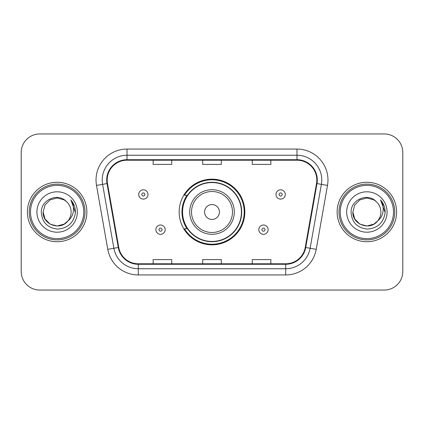 <?xml version="1.0" encoding="UTF-8"?>
<svg xmlns="http://www.w3.org/2000/svg" width="424" height="424" viewBox="0 0 424 424"><rect width="100%" height="100%" fill="white"/><g stroke="black" fill="none" stroke-linecap="round" stroke-linejoin="round"><path stroke-width="0.64" d="M179.167 212A32.834 32.834 0 0 0 212 244.834A32.834 32.834 0 0 0 244.834 212A32.834 32.834 0 0 0 212 179.167A32.834 32.834 0 0 0 179.167 212M187.042 228.727A30.046 30.046 0 0 1 187.042 195.273M21.2 152.529L21.2 271.471A18.582 18.582 0 0 0 39.782 290.053L384.218 290.053A18.582 18.582 0 0 0 402.8 271.471L402.8 152.529A18.582 18.582 0 0 0 384.218 133.947L39.782 133.947A18.582 18.582 0 0 0 21.2 152.529L21.2 271.471M27.396 212A29.733 29.733 0 0 0 57.129 241.733A29.733 29.733 0 0 0 86.867 212A29.733 29.733 0 0 0 57.129 182.267A29.733 29.733 0 0 0 27.396 212A29.733 29.733 0 0 0 57.129 241.733A29.733 29.733 0 0 0 86.867 212A29.733 29.733 0 0 0 57.129 182.267A29.733 29.733 0 0 0 27.396 212M337.133 212A29.733 29.733 0 0 0 366.871 241.733A29.733 29.733 0 0 0 396.604 212A29.733 29.733 0 0 0 366.871 182.267A29.733 29.733 0 0 0 337.133 212A29.733 29.733 0 0 0 366.871 241.733A29.733 29.733 0 0 0 396.604 212A29.733 29.733 0 0 0 366.871 182.267A29.733 29.733 0 0 0 337.133 212M107.182 180.036A19.822 19.822 0 0 1 127.009 160.214L296.991 160.214A19.822 19.822 0 0 1 316.516 183.475L305.243 247.409A19.822 19.822 0 0 1 285.718 263.786L138.282 263.786A19.822 19.822 0 0 1 118.757 247.409L107.484 183.475A19.822 19.822 0 0 1 107.182 180.036M106.689 180.036A20.32 20.32 0 0 0 106.996 183.566L118.27 247.494A20.32 20.32 0 0 0 138.282 264.284L285.718 264.284A20.32 20.32 0 0 0 305.731 247.494L317.004 183.566A20.32 20.32 0 0 0 296.991 159.716L127.009 159.716A20.32 20.32 0 0 0 106.689 180.036M96.502 185.415A30.973 30.973 0 0 1 127.009 149.062L296.991 149.062A30.973 30.973 0 0 1 327.498 185.415L316.224 249.344A30.973 30.973 0 0 1 285.718 274.938L138.282 274.938A30.973 30.973 0 0 1 107.776 249.344L96.502 185.415L102.603 184.339A24.777 24.777 0 0 1 127.009 155.258L296.991 155.258A24.777 24.777 0 0 1 321.397 184.339L310.124 248.268A24.777 24.777 0 0 1 285.718 268.742L138.282 268.742A24.777 24.777 0 0 1 113.876 248.268L102.603 184.339A24.777 24.777 0 0 1 102.226 180.036M384.218 133.947L39.782 133.947M39.782 290.053L384.218 290.053M402.8 271.471L402.8 152.529M202.709 160.214L202.709 164.406L221.291 164.406L221.291 160.214M153.149 160.214L153.149 164.406L171.736 164.406L171.736 160.214M252.264 160.214L252.264 164.406L270.851 164.406L270.851 160.214M221.291 263.786L221.291 259.594L202.709 259.594L202.709 263.786M171.736 263.786L171.736 259.594L153.149 259.594L153.149 263.786M270.851 263.786L270.851 259.594L252.264 259.594L252.264 263.786M64.13 224.126A14.003 14.003 0 0 0 67.914 220.936L64.925 223.633M83.767 212A26.638 26.638 0 0 0 57.129 185.362A26.638 26.638 0 0 0 30.491 212A26.638 26.638 0 0 0 57.129 238.638A26.638 26.638 0 0 0 83.767 212M85.007 212A27.878 27.878 0 0 0 57.129 184.122A27.878 27.878 0 0 0 29.251 212A27.878 27.878 0 0 0 57.129 239.878A27.878 27.878 0 0 0 85.007 212M64.814 223.708L67.914 220.936L64.13 224.126L57.129 226.003L50.127 224.126L45.002 219.001L43.126 212L45.002 219.001L50.127 224.126L57.129 226.003L64.13 224.126L67.914 220.936L64.13 224.126L57.129 226.003L50.127 224.126L45.002 219.001L43.126 212L45.002 204.999L50.127 199.874L57.129 197.997L64.13 199.874L66.303 201.421C57.712 192.411 41.165 199.831 41.319 212C41.95 222.224 47.371 227.916 57.579 229.071C67.633 228.345 73.559 223.003 75.361 213.049L75.392 212C75.34 207.405 73.813 203.372 70.808 199.9C73.092 203.647 73.898 207.681 73.225 212C72.605 215.609 70.835 218.588 67.914 220.936L64.898 223.649M50.127 199.874L45.002 204.999L43.126 212C42.405 224.45 60.054 230.974 67.628 221.27L64.787 223.724M67.914 220.936C70.024 218.328 71.1 215.35 71.131 212C71.052 207.776 69.446 204.246 66.303 201.421M36.93 212A20.198 20.198 0 0 0 57.129 232.198A20.198 20.198 0 0 0 77.327 212A20.198 20.198 0 0 0 57.129 191.802A20.198 20.198 0 0 0 36.93 212M70.946 200.054L75.382 212.53M70.808 199.9L74.454 206.228M219.436 212A7.436 7.436 0 0 0 212 204.564A7.436 7.436 0 0 0 204.564 212A7.436 7.436 0 0 0 212 219.436A7.436 7.436 0 0 0 219.436 212M234.302 212A22.302 22.302 0 0 0 212 189.698A22.302 22.302 0 0 0 189.698 212A22.302 22.302 0 0 0 212 234.302A22.302 22.302 0 0 0 234.302 212A22.302 22.302 0 0 1 212 234.302A22.302 22.302 0 0 1 189.698 212M241.426 212A29.426 29.426 0 0 0 212 182.574A29.426 29.426 0 0 0 182.574 212A29.426 29.426 0 0 0 212 241.426A29.426 29.426 0 0 0 241.426 212M244.213 212A32.213 32.213 0 0 1 184.472 228.727L187.456 228.727A29.701 29.701 0 0 0 241.701 212.069A29.701 29.701 0 0 0 187.456 195.273L184.472 195.273A32.213 32.213 0 0 1 244.213 212M373.873 224.126A14.003 14.003 0 0 0 377.651 220.936L373.873 224.126L366.871 226.003L359.87 224.126L354.745 219.001L352.869 212L354.745 204.999L359.87 199.874L366.871 197.997L373.873 199.874L376.046 201.421C367.449 192.411 350.902 199.831 351.061 212C351.692 222.224 357.109 227.916 367.322 229.071C377.376 228.345 383.301 223.003 385.103 213.049L385.135 212C385.082 207.405 383.55 203.372 380.545 199.9C382.835 203.647 383.635 207.681 382.962 212C382.347 215.609 380.577 218.588 377.651 220.936L373.873 224.126L366.871 226.003L359.87 224.126L354.745 219.001L352.869 212L354.745 219.001L359.87 224.126L366.871 226.003L373.873 224.126L377.651 220.936L373.873 224.126L366.871 226.003L359.87 224.126L354.745 219.001L352.869 212L354.745 219.001L359.87 224.126L366.871 226.003L373.873 224.126L377.651 220.936L373.873 224.126L366.871 226.003L359.87 224.126L354.745 219.001L352.869 212L354.745 219.001L359.87 224.126L366.871 226.003L373.873 224.126L377.651 220.936C379.766 218.328 380.842 215.35 380.874 212C380.794 207.776 379.183 204.246 376.046 201.421M393.509 212A26.638 26.638 0 0 0 366.871 185.362A26.638 26.638 0 0 0 340.234 212A26.638 26.638 0 0 0 366.871 238.638A26.638 26.638 0 0 0 393.509 212M394.749 212A27.878 27.878 0 0 0 366.871 184.122A27.878 27.878 0 0 0 338.993 212A27.878 27.878 0 0 0 366.871 239.878A27.878 27.878 0 0 0 394.749 212M352.869 212C352.148 224.45 369.797 230.974 377.365 221.27L377.651 220.936M346.673 212A20.198 20.198 0 0 0 366.871 232.198A20.198 20.198 0 0 0 387.07 212A20.198 20.198 0 0 0 366.871 191.802A20.198 20.198 0 0 0 346.673 212M380.683 200.054L385.125 212.53L380.545 199.9L384.197 206.228M385.125 212.53L380.545 199.9M148.008 194.468A4.648 4.648 0 0 1 143.36 199.116A4.648 4.648 0 0 1 138.717 194.468A4.648 4.648 0 0 1 143.36 189.825A4.648 4.648 0 0 1 148.008 194.468A4.648 4.648 0 0 0 143.36 189.825A4.648 4.648 0 0 0 138.717 194.468M285.283 194.468A4.648 4.648 0 0 1 280.64 199.116A4.648 4.648 0 0 1 275.992 194.468A4.648 4.648 0 0 1 280.64 189.825A4.648 4.648 0 0 1 285.283 194.468A4.648 4.648 0 0 0 280.64 189.825A4.648 4.648 0 0 0 275.992 194.468M155.873 229.654A4.648 4.648 0 0 1 160.521 225.012A4.648 4.648 0 0 1 165.169 229.654A4.648 4.648 0 0 1 160.521 234.302A4.648 4.648 0 0 1 155.873 229.654A4.648 4.648 0 0 0 160.521 234.302A4.648 4.648 0 0 0 165.169 229.654M258.831 229.654A4.648 4.648 0 0 1 263.479 225.012A4.648 4.648 0 0 1 268.127 229.654A4.648 4.648 0 0 1 263.479 234.302A4.648 4.648 0 0 1 258.831 229.654A4.648 4.648 0 0 0 263.479 234.302A4.648 4.648 0 0 0 268.127 229.654M296.991 149.062L296.991 159.716M102.603 184.339L106.996 183.566M138.282 274.938L138.282 264.284M285.718 264.284L285.718 274.938M305.731 247.494L316.224 249.344M107.776 249.344L118.27 247.494M317.004 183.566L327.498 185.415M127.009 149.062L127.009 159.716M232.484 212A20.485 20.485 0 0 0 212 191.516A20.485 20.485 0 0 0 191.516 212A20.485 20.485 0 0 0 212 232.484A20.485 20.485 0 0 0 232.484 212M141.812 194.468A1.548 1.548 0 0 0 143.36 196.015A1.548 1.548 0 0 0 144.913 194.468A1.548 1.548 0 0 0 143.36 192.92A1.548 1.548 0 0 0 141.812 194.468M279.087 194.468A1.548 1.548 0 0 0 280.64 196.015A1.548 1.548 0 0 0 282.188 194.468A1.548 1.548 0 0 0 280.64 192.92A1.548 1.548 0 0 0 279.087 194.468M162.069 229.654A1.548 1.548 0 0 0 160.521 228.107A1.548 1.548 0 0 0 158.974 229.654A1.548 1.548 0 0 0 160.521 231.202A1.548 1.548 0 0 0 162.069 229.654M265.026 229.654A1.548 1.548 0 0 0 263.479 228.107A1.548 1.548 0 0 0 261.931 229.654A1.548 1.548 0 0 0 263.479 231.202A1.548 1.548 0 0 0 265.026 229.654"/></g></svg>
